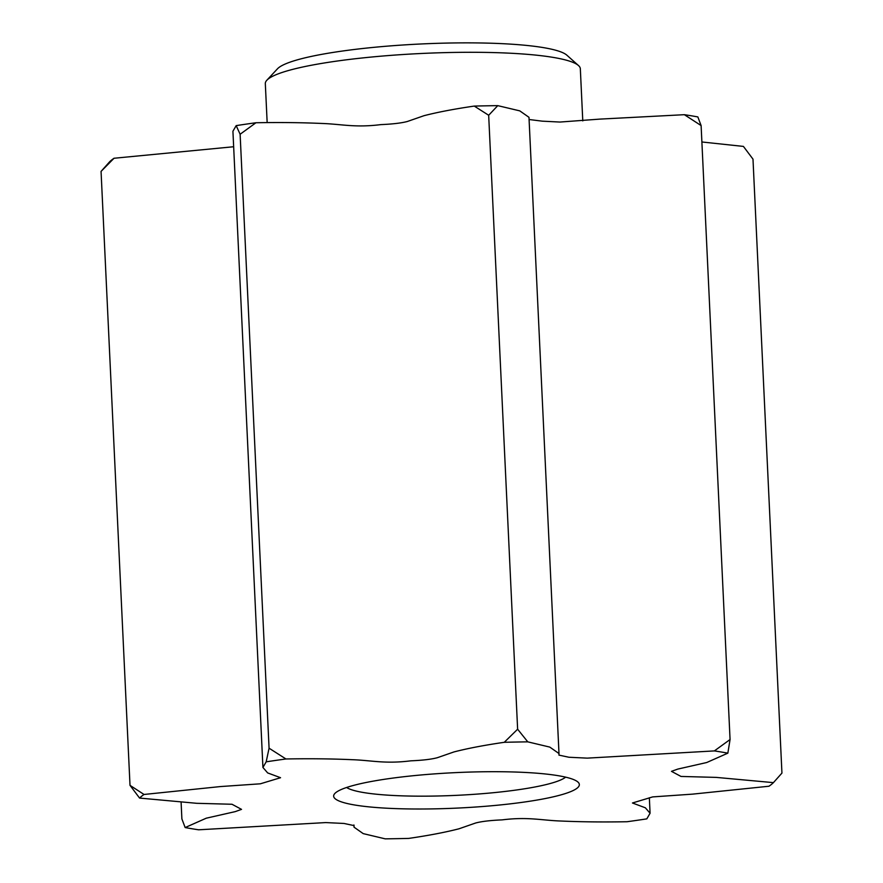 <?xml version="1.0" encoding="UTF-8"?>
<svg xmlns="http://www.w3.org/2000/svg" width="883" height="883" viewBox="0 0 883 883"><rect width="100%" height="100%" fill="white"/><g stroke="black" fill="none" stroke-linecap="round" stroke-linejoin="round"><path stroke-width="1.32" d="M266.843 80.243L277.461 68.819A146.412 21.137 -2.7 0 1 417.46 44.15A146.412 21.137 -2.7 0 1 565.473 54.139A146.412 21.137 -2.7 0 1 566.842 55.165L578.486 65.541A157.682 22.759 177.3 0 0 577.007 64.426A157.682 22.759 177.3 0 0 417.615 53.675A157.682 22.759 177.3 0 0 266.843 80.243A157.682 22.759 177.3 0 0 265.319 83.631L267.163 122.605M576.765 781.168A122.991 17.759 -2.7 0 1 577.923 782.04A122.991 17.759 -2.7 0 1 478.431 806.83A122.991 17.759 -2.7 0 1 336.235 799.534A122.991 17.759 -2.7 0 1 334.845 793.497A122.991 17.759 -2.7 0 1 452.438 772.78A122.991 17.759 -2.7 0 1 576.765 781.168M346.6 787.481A111.722 16.126 177.3 0 0 346.721 787.57A111.722 16.126 177.3 0 0 457.041 795.318A111.722 16.126 177.3 0 0 565.639 777.15M139.58 798.077A320.849 46.313 -2.7 0 1 144.028 794.468L220.452 786.565L260.353 783.806L280.551 777.713L267.659 772.923L262.924 767.459L266.18 761.83A320.849 46.313 -2.7 0 1 285.949 758.972C309.701 758.541 331.798 758.784 352.24 759.7C371.611 760.351 384.988 764.082 410.86 760.826C422.615 760.329 431.456 759.292 437.361 757.702L453.972 751.93C467.571 748.409 484.337 745.208 504.27 742.305A320.849 46.313 -2.7 0 1 527.769 741.852L549.789 747.095L558.994 753.541L558.928 755.108L568.928 757.25L587.25 758.133L714.369 750.914A320.849 46.313 -2.7 0 1 727.846 753.155L706.731 762.515L677.802 769.082L671.477 771.345L681.003 776.444L716.234 777.393L773.42 782.636A320.849 46.313 -2.7 0 1 768.972 786.234L692.548 794.137L652.647 796.908L632.449 802.989L645.341 807.79L650.076 813.243L646.82 818.872A320.849 46.313 -2.7 0 1 627.051 821.731C603.31 822.161 581.202 821.93 560.76 821.013C541.4 820.362 528.012 816.632 502.14 819.877C490.385 820.384 481.555 821.422 475.639 823L459.028 828.784C445.429 832.294 428.663 835.506 408.73 838.409A320.849 46.313 -2.7 0 1 385.231 838.85L363.211 833.618L354.017 827.161L354.072 825.605L344.072 823.464L325.75 822.581L198.631 829.799A320.849 46.313 -2.7 0 1 185.154 827.559L206.269 818.188L235.198 811.632L241.523 809.369L231.997 804.258L196.777 803.309L139.58 798.077L130.011 785.351L101.059 171.401L109.58 161.854A320.849 46.313 -2.7 0 1 114.028 158.256L101.059 171.401M773.42 782.636L781.941 773.089L752.989 159.139L743.42 146.412L701.886 141.975M701.113 125.574L684.369 114.691A320.849 46.313 -2.7 0 1 697.846 116.931L701.113 125.574L730.064 739.524L727.846 753.155M266.18 761.83L269.072 748.199L240.121 134.249L236.18 125.618L232.924 131.247L262.924 767.459M233.653 146.744L114.028 158.256M130.011 785.351L144.028 794.468M185.154 827.559L181.887 818.916L181.114 802.515M504.27 742.305L517.626 729.215L488.674 115.265L474.27 106.081C454.337 108.984 437.571 112.196 423.972 115.706L407.361 121.49C401.445 123.068 392.615 124.106 380.86 124.613C354.988 127.858 341.6 124.128 322.24 123.477C301.798 122.56 279.69 122.318 255.949 122.748L240.121 134.249M269.072 748.199L285.949 758.972M684.369 114.691L599.91 119.106L559.954 122.053L542.228 121.159L529.094 119.514M558.994 753.541L528.983 117.318L519.789 110.872L497.769 105.64L488.674 115.265M517.626 729.215L527.769 741.852M714.369 750.914L730.064 739.524M236.18 125.618A320.849 46.313 -2.7 0 1 255.949 122.748M474.27 106.081A320.849 46.313 -2.7 0 1 497.769 105.64M582.78 120.883L580.33 68.775A157.682 22.759 177.3 0 0 578.486 65.541M649.347 797.746L650.076 813.243M353.906 824.976L354.017 827.161"/></g></svg>
